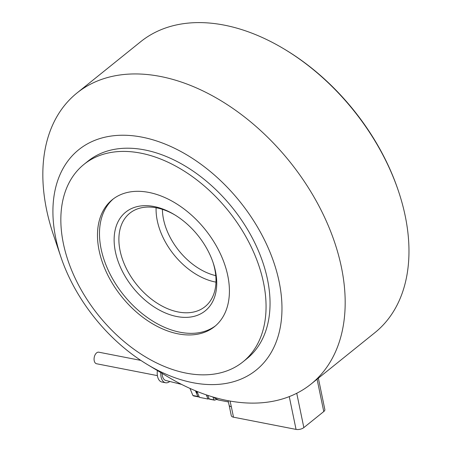 <?xml version="1.0" encoding="UTF-8"?>
<svg xmlns="http://www.w3.org/2000/svg" width="452" height="452" viewBox="0 0 452 452"><rect width="100%" height="100%" fill="white"/><g stroke="black" fill="none" stroke-linecap="round" stroke-linejoin="round"><path stroke-width="0.68" d="M147.606 364.674L167.839 376.804A186.755 122.769 -128.8 0 0 228.22 400.715A186.755 122.769 -128.8 0 0 311.117 384.002L374.9 332.661A186.755 122.769 -128.8 0 0 398.466 191.145L398.093 190.026A184.489 121.277 -128.8 0 0 284.98 49.517L283.969 48.912A186.755 122.769 -128.8 0 0 223.587 25.001A186.755 122.769 -128.8 0 0 140.685 41.708L76.908 93.055A186.755 122.769 -128.8 0 0 53.336 234.565L60.867 256.922A141.482 93.005 -128.8 0 0 147.606 364.674A141.482 93.005 -128.8 0 0 193.349 382.787A141.482 93.005 -128.8 0 0 279.008 281.144A141.482 93.005 -128.8 0 0 141.521 137.052A141.482 93.005 -128.8 0 0 60.867 256.922M311.117 384.002A186.755 122.769 -128.8 0 0 322.344 212.66A186.755 122.769 -128.8 0 0 159.805 76.343A186.755 122.769 -128.8 0 0 76.908 93.055M398.466 191.145A186.755 122.769 -128.8 0 0 283.969 48.912M231.26 415.529A5.661 2.622 -11.7 0 0 231.283 415.665A5.661 2.622 -11.7 0 0 231.317 415.789A5.661 2.622 -11.7 0 0 233.503 417.19L296.049 429.4A5.661 2.622 -11.7 0 0 300.179 429.236A5.661 2.622 -11.7 0 0 303.84 427.598L323.768 411.552A5.661 2.622 -11.7 0 0 324.847 409.535A5.661 2.622 -11.7 0 0 324.813 409.405M242.939 361.877L246.928 358.668A126.763 83.332 -128.8 0 0 254.544 242.362A126.763 83.332 -128.8 0 0 144.216 149.832A126.763 83.332 -128.8 0 0 87.948 161.178L83.959 164.387A126.763 83.332 -128.8 0 0 76.343 280.692A126.763 83.332 -128.8 0 0 186.67 373.222A126.763 83.332 -128.8 0 0 242.939 361.877A126.763 83.332 -128.8 0 0 250.561 245.572A126.763 83.332 -128.8 0 0 140.233 153.042A126.763 83.332 -128.8 0 0 83.959 164.387M178.376 333.904A81.49 53.573 -128.8 0 0 214.553 326.61A81.49 53.573 -128.8 0 0 219.452 251.843A81.49 53.573 -128.8 0 0 148.522 192.36A81.49 53.573 -128.8 0 0 112.35 199.648A81.49 53.573 -128.8 0 0 107.452 274.42A81.49 53.573 -128.8 0 0 178.376 333.904M113.362 198.869A81.49 53.573 -128.8 0 0 109.864 273.663A81.49 53.573 -128.8 0 0 180.371 332.299A81.49 53.573 -128.8 0 0 215.536 325.79M177.054 316.569A63.382 41.669 -128.8 0 0 213.186 262.872A63.382 41.669 -128.8 0 0 174.325 214.598A63.382 41.669 -128.8 0 0 153.833 206.479A63.382 41.669 -128.8 0 0 115.458 252.018A63.382 41.669 -128.8 0 0 177.054 316.569M175.093 215.062A59.986 39.437 -128.8 0 0 156.448 207.824A59.986 39.437 -128.8 0 0 129.82 213.191A59.986 39.437 -128.8 0 0 126.215 268.234A59.986 39.437 -128.8 0 0 178.427 312.016A59.986 39.437 -128.8 0 0 205.055 306.648A59.986 39.437 -128.8 0 0 212.898 262.019M228.09 400.687L229.119 405.207A5.661 2.622 -11.7 0 0 229.153 405.331A5.661 2.622 -11.7 0 0 231.339 406.732L230.04 401.048M229.113 405.178A5.661 2.622 -11.7 0 0 229.119 405.201L231.283 415.665M214.118 399.918A19.357 11.498 101 0 0 214.536 400.161L209.621 399.206A19.357 11.498 -79 0 1 209.203 398.958L214.118 399.918L212.898 396.975M216.779 399.438L214.536 400.161M207.7 395.342L209.203 398.958M195.869 390.94A16.639 9.887 101 0 0 197.812 393.472M209.09 398.681L208.005 399.031L206.27 394.856M196.942 391.381L199.422 397.359L208.005 399.031M197.812 396.444A19.153 11.379 101 0 0 198.626 396.924L193.716 395.963A19.153 11.379 -79 0 1 192.897 395.483L197.812 396.444L195.462 390.777M199.174 396.749L198.626 396.924M192.897 395.483L189.959 388.398M162.172 373.403A9.057 5.379 101 0 0 165.816 380.494L181.58 384.398M160.827 372.601A11.317 6.723 101 0 0 161.709 379.064A11.317 6.723 101 0 0 165.562 382.754A11.317 6.723 101 0 0 169.737 381.488M157.403 370.544A11.317 6.723 101 0 0 158.138 378.369A11.317 6.723 101 0 0 161.985 382.059L165.562 382.754M157.386 375.623L96.547 363.747A5.887 3.497 -79 0 1 94.084 359.719A5.887 3.497 -79 0 1 95.869 353.622A5.887 3.497 -79 0 1 98.802 352.193L140.832 360.402M289.263 396.602L296.049 429.4M317.078 379.205L323.768 411.552M156.104 207.762A59.986 39.437 -128.8 0 0 157.336 220.966A59.986 39.437 -128.8 0 0 215.632 282.065A59.986 39.437 -128.8 0 0 215.971 282.133M162.404 209.344A55.46 36.459 -128.8 0 0 163.562 219.508A55.46 36.459 -128.8 0 0 215.773 275.641M303.84 427.598L296.738 393.268M231.339 406.732L233.503 417.19M228.39 401.941L218.587 400.026A18.108 10.758 -79 0 1 214.378 397.404M324.847 409.535L318.361 378.177M213.852 397.257L214.683 398.071L218.587 400.026"/></g></svg>

